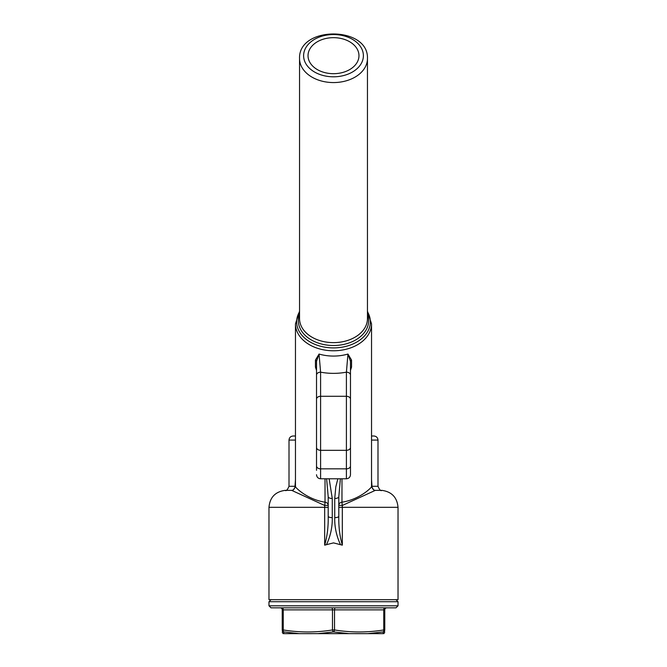<?xml version="1.0" encoding="UTF-8"?>
<svg xmlns="http://www.w3.org/2000/svg" width="667" height="667" viewBox="0 0 667 667"><rect width="100%" height="100%" fill="white"/><g stroke="black" fill="none" stroke-linecap="round" stroke-linejoin="round"><path stroke-width="1" d="M325.029 478.781L325.029 502.209C305.336 499.066 293.297 485.234 295.556 486.493M315.449 360.072A2.034 1.442 180 0 1 316.525 361.339L319.051 354.052L315.449 360.072L315.449 367.1L316.525 370.435M351.551 360.072L347.949 354.052L350.475 361.339A2.034 1.442 -0 0 1 351.551 360.072L351.551 367.1A2.034 1.442 0 0 0 350.475 368.367M350.475 370.435L351.551 367.1M371.444 486.493C373.703 485.259 361.656 499.058 341.971 502.209L341.971 478.781M337.852 478.781L335.809 486.86L334.734 498.491A4.077 1.759 0 0 0 338.803 496.732L340.387 478.781M334.734 498.491L334.734 517.642A4.077 1.376 0 0 0 338.803 516.266L338.803 496.732M334.734 517.642C334.509 526.955 336.443 535.968 340.52 544.689M332.266 517.642L332.266 498.491A4.077 1.759 180 0 1 328.197 496.732L328.197 516.266A4.077 1.376 180 0 0 332.266 517.642C332.466 526.972 330.54 535.985 326.471 544.681L333.5 542.888L342.321 545.156C339.745 536.185 338.569 526.555 338.803 516.266M332.266 498.491L329.156 478.781M328.197 516.266C328.431 526.555 327.255 536.185 324.679 545.156L326.471 544.681M326.613 478.781L328.197 496.732M338.803 507.32L342.321 507.32L342.329 505.461L375.338 490.362A4.077 4.069 -62.4 0 1 373.62 489.903L371.536 486.518L371.536 323.887A38.036 26.897 0 0 1 333.5 350.775A38.036 26.897 0 0 1 295.464 323.887L295.464 486.51L293.38 489.903A4.077 4.069 62.4 0 1 291.662 490.362L324.671 505.461A4.077 0.45 0 0 0 328.197 505.019A4.077 2.885 180 0 0 325.029 502.209A4.077 0.625 -80.6 0 1 324.671 505.461L324.679 545.156M342.329 505.461A4.077 0.625 80.6 0 1 341.971 502.209A4.077 2.885 180 0 0 338.803 505.019A4.077 0.45 0 0 0 342.329 505.461M295.464 479.623L295.014 486.293L295.464 486.401M289.011 486.293L295.014 486.293A4.077 3.527 -90 0 1 291.662 490.362L285.134 490.362C286.135 491.287 287.427 489.937 289.011 486.293L289.011 440.078L295.464 440.078M371.536 486.401L371.986 486.293L371.536 479.623M342.321 545.156L342.321 507.32L398.024 507.32C397.123 497.39 391.737 491.737 381.866 490.362L375.338 490.362A4.077 3.527 90 0 1 371.986 486.293L377.989 486.293L377.989 440.078C377.747 437.61 376.388 436.251 373.912 436.01L371.536 436.01L373.912 436.01M295.464 436.01L293.088 436.01L295.464 436.01M315.449 367.1A2.034 1.442 180 0 1 316.525 368.367M316.525 399.174A4.077 2.885 0 0 1 320.594 396.29L320.594 372.169L319.051 354.052A38.036 26.897 180 0 0 333.5 356.07A38.036 26.897 180 0 0 347.949 354.052L346.406 372.169L346.406 478.781C348.883 478.547 350.233 477.188 350.475 474.712L350.475 375.046A4.077 2.885 180 0 0 346.406 372.169A50.258 35.534 0 0 1 320.594 372.169A4.077 2.885 0 0 0 316.525 375.046L316.525 470.252M316.525 361.339L316.525 375.046M316.525 470.335L316.525 464.215M316.525 400.909L316.525 370.785M350.475 370.785L350.475 400.909M350.475 464.215L350.475 470.335M350.475 472.628L350.475 474.712M350.475 375.046L350.475 361.339M328.197 507.32L268.976 507.32L268.976 599.683L398.024 599.683L398.024 507.32M333.5 73.687A25.471 18.009 180 0 1 308.029 55.678A25.471 18.009 180 0 1 333.5 37.669A25.471 18.009 180 0 1 358.971 55.678A25.471 18.009 180 0 1 333.5 73.687M268.976 605.803L271.019 607.837L395.981 607.837L398.024 605.803L268.976 605.803L268.976 601.726L398.024 601.726L395.981 599.683M384.776 607.837L335.534 607.837A2.034 1.017 90 0 0 334.517 609.871L383.758 609.871A2.034 1.017 90 0 1 384.776 607.837L386.818 607.837L384.776 607.837M299.108 633.642L283.742 633.65L283.8 631.916L299.175 633.65L318.067 633.633L333.5 631.916A2.034 1.009 -98.8 0 1 332.483 629.948C316.075 632.633 299.658 632.633 283.242 629.948L282.224 629.948C282.224 632.633 282.224 632.633 282.224 629.948L282.224 609.871A2.034 2.034 0 0 0 280.182 607.837A2.034 2.034 0 0 1 282.224 609.871A2.034 2.034 0 0 0 280.182 607.837A2.034 2.034 0 0 1 282.224 609.871L283.242 609.871A2.034 1.017 90 0 0 282.224 607.837L299.541 607.837M384.776 609.871L383.758 609.871L383.758 629.948C367.35 632.633 350.934 632.633 334.517 629.948A2.034 1.009 98.8 0 1 333.5 631.916L348.924 633.633L367.825 633.65L383.2 631.916A2.034 1.009 -98.8 0 0 383.758 629.948L384.776 629.948C384.776 632.633 384.776 632.633 384.776 629.948L384.776 609.871A2.034 2.034 0 0 1 386.818 607.837M331.466 607.837A2.034 1.017 90 0 1 332.483 609.871L283.242 609.871L283.242 629.948A2.034 1.009 98.8 0 0 283.8 631.916A2.034 2.018 180 0 1 282.224 629.948M384.776 629.948A2.034 2.018 180 0 1 383.2 631.916L383.25 633.633M383.258 633.642L367.901 633.642M348.924 633.642L318.076 633.642M367.459 311.747A36.843 26.046 180 0 1 333.5 347.899A36.843 26.046 180 0 1 299.541 311.747M299.541 314.232A35.151 24.854 0 0 0 333.5 345.514A35.151 24.854 0 0 0 367.459 314.232M367.459 58.554L367.459 318.618A33.959 24.012 180 0 1 333.5 342.63A33.959 24.012 180 0 1 299.541 318.618L299.541 58.554A33.959 24.012 0 0 0 333.5 82.566A33.959 24.012 0 0 0 367.459 58.554C368.751 25.796 298.249 25.788 299.541 58.554M371.536 440.078L377.989 440.078M316.525 447.432A4.077 2.885 0 0 0 320.594 450.317L320.594 396.29L346.406 396.29A4.077 2.885 180 0 1 350.475 399.174M316.525 465.958A4.077 2.885 0 0 0 320.594 468.843L320.594 450.317L346.406 450.317A4.077 2.885 180 0 0 350.475 447.432M316.525 474.712C316.767 477.188 318.117 478.547 320.594 478.781L320.594 468.843L346.406 468.843A4.077 2.885 180 0 0 350.475 465.958M333.5 76.805A29.882 21.127 180 0 1 307.62 45.106A29.882 21.127 180 0 1 359.38 45.106A29.882 21.127 180 0 1 333.5 76.805M332.483 609.871L334.517 609.871L334.517 629.948L332.483 629.948L332.483 609.871M371.536 323.887L367.459 311.164M295.464 323.887L299.541 311.164M268.976 507.32C269.868 497.39 275.254 491.737 285.134 490.362M289.011 440.078C289.253 437.61 290.612 436.251 293.088 436.01M381.866 490.362C380.865 491.287 379.573 489.937 377.989 486.293M320.594 478.781L346.406 478.781M268.976 601.726L271.019 599.683M398.024 605.803L398.024 601.726M283.075 633.642L282.224 631.991M383.925 633.642L384.776 631.991"/></g></svg>

